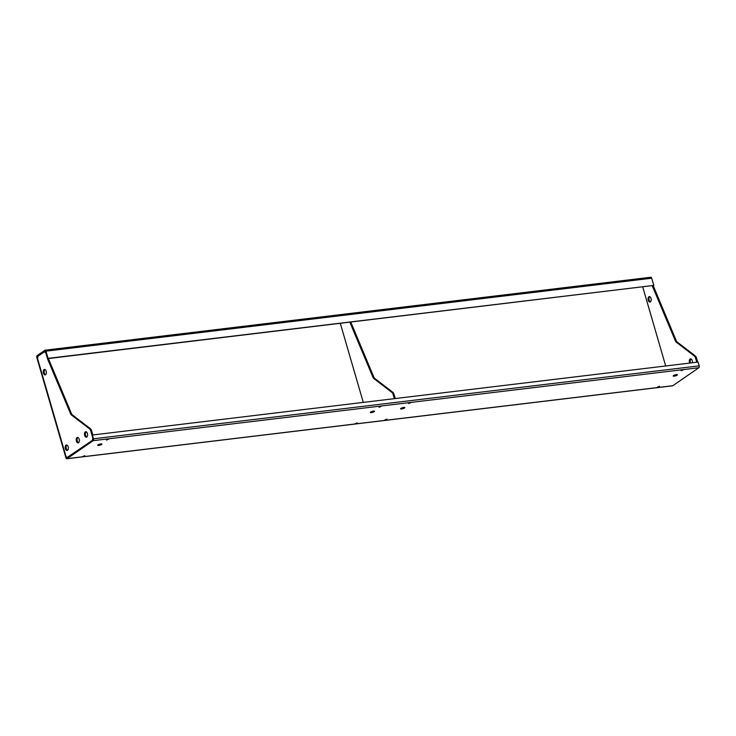 <?xml version="1.0" encoding="UTF-8"?>
<svg xmlns="http://www.w3.org/2000/svg" width="736" height="736" viewBox="0 0 736 736"><rect width="100%" height="100%" fill="white"/><g stroke="black" fill="none" stroke-linecap="round" stroke-linejoin="round"><path stroke-width="1.1" d="M82.588 456.587L84.732 455.667L82.588 456.587M106.444 440.119L108.588 439.208L106.444 440.119M370.788 411.958A2.208 0.515 163.8 0 0 371.11 411.93A2.208 0.515 163.8 0 0 373.842 411.065M371.312 412.611A2.208 0.515 163.8 0 0 373.52 412.013A2.208 0.515 163.8 0 0 374.532 411.24A2.208 0.515 163.8 0 0 373.52 411.093A2.208 0.515 163.8 0 0 371.312 411.7A2.208 0.515 163.8 0 0 370.291 412.473A2.208 0.515 163.8 0 0 371.312 412.611M355.166 423.752L357.31 422.841L355.166 423.752M379.022 407.293L381.165 406.382L379.022 407.293M98.21 444.783A2.208 0.515 163.8 0 0 98.532 444.756A2.208 0.515 163.8 0 0 101.264 443.891M98.734 445.436A2.208 0.515 163.8 0 0 100.942 444.838A2.208 0.515 163.8 0 0 101.954 444.066A2.208 0.515 163.8 0 0 100.933 443.918A2.208 0.515 163.8 0 0 98.734 444.526A2.208 0.515 163.8 0 0 97.713 445.298A2.208 0.515 163.8 0 0 98.734 445.436M659.502 386.271L657.349 387.191L659.502 386.271M683.358 369.812L681.205 370.723L683.358 369.812M404.128 407.422A2.208 0.515 -16.2 0 1 401.396 408.278A2.208 0.515 -16.2 0 1 401.074 408.305M403.806 407.45A2.208 0.515 -16.2 0 1 404.818 407.588A2.208 0.515 -16.2 0 1 403.806 408.36A2.208 0.515 -16.2 0 1 401.598 408.968A2.208 0.515 -16.2 0 1 400.577 408.82A2.208 0.515 -16.2 0 1 401.598 408.048A2.208 0.515 -16.2 0 1 403.806 407.45M386.915 419.097L384.772 420.017L386.915 419.097M410.78 402.638L408.627 403.549L410.78 402.638M676.706 374.596A2.208 0.515 -16.2 0 1 673.983 375.452A2.208 0.515 -16.2 0 1 673.652 375.48M676.384 374.624A2.208 0.515 -16.2 0 1 677.396 374.762A2.208 0.515 -16.2 0 1 676.384 375.535A2.208 0.515 -16.2 0 1 674.176 376.142A2.208 0.515 -16.2 0 1 673.164 375.995A2.208 0.515 -16.2 0 1 674.176 375.222A2.208 0.515 -16.2 0 1 676.384 374.624M650.578 277.343A1.472 0.819 83.1 0 1 650.799 277.251A1.472 0.819 83.1 0 1 651.71 278.208L653.807 285.421L48.07 358.368L45.972 351.155A1.472 0.819 -96.9 0 0 45.062 350.198A1.472 0.819 -96.9 0 0 44.841 350.29L37.131 355.608A1.472 0.819 -96.9 0 0 36.8 357.484L65.946 457.792A1.472 0.819 -96.9 0 0 66.847 458.749A1.472 0.819 -96.9 0 0 67.077 458.657L93.132 440.68A1.472 0.819 -96.9 0 0 93.472 438.803L92.368 435.022L698.105 362.075L699.2 365.856A1.472 0.819 83.1 0 1 698.869 367.733L672.805 385.71A1.472 0.819 83.1 0 1 672.584 385.802A1.472 0.819 83.1 0 1 672.345 385.765M67.215 457.433L92.929 439.99L92.368 435.022M48.07 358.368L45.154 350.934L37.334 356.288L37.168 357.236L37.821 357.153M66.304 457.534L37.168 357.236M653.807 285.421L47.702 358.625M84.658 435.39A2.76 1.546 -96.9 0 0 86.36 437.184A2.76 1.546 -96.9 0 0 87.409 433.495A2.76 1.546 -96.9 0 0 85.707 431.701A2.76 1.546 -96.9 0 0 84.658 435.39M86.176 431.774A2.76 1.546 -96.9 0 0 85.569 435.28A2.76 1.546 -96.9 0 0 86.802 437.009M43.433 373.115A2.76 1.546 -96.9 0 0 45.135 374.909A2.76 1.546 -96.9 0 0 46.184 371.22A2.76 1.546 -96.9 0 0 44.482 369.426A2.76 1.546 -96.9 0 0 43.433 373.115M44.951 369.49A2.76 1.546 -96.9 0 0 44.344 373.005A2.76 1.546 -96.9 0 0 45.577 374.725M65.394 448.684A2.76 1.546 -96.9 0 0 67.096 450.478A2.76 1.546 -96.9 0 0 68.144 446.789A2.76 1.546 -96.9 0 0 66.433 444.995A2.76 1.546 -96.9 0 0 65.394 448.684M66.902 445.068A2.76 1.546 -96.9 0 0 66.295 448.583A2.76 1.546 -96.9 0 0 67.537 450.303M76.397 441.094A2.76 1.546 -96.9 0 0 78.108 442.879A2.76 1.546 -96.9 0 0 79.157 439.19A2.76 1.546 -96.9 0 0 77.446 437.405A2.76 1.546 -96.9 0 0 76.397 441.094M77.915 437.469A2.76 1.546 -96.9 0 0 77.308 440.984A2.76 1.546 -96.9 0 0 78.55 442.704M37.564 358.607L66.01 456.504L67.427 457.59L92.386 440.376L92.8 438.021L90.721 430.854A3.68 2.061 -96.9 0 0 89.479 428.803L71.53 415.058A3.68 2.061 83.1 0 1 70.5 413.614L47.619 359.094L45.825 352.912L44.408 351.826L37.987 356.252L37.564 358.607M44.408 351.826L45.807 352.093M70.5 413.614L71.41 413.503L48.401 358.542M48.53 358.984L47.619 359.094M89.479 428.803L90.39 428.692L72.441 414.948L71.53 415.058M90.39 428.692A3.68 2.061 83.1 0 1 91.632 430.744L90.721 430.854M92.856 434.958L91.632 430.744M71.41 413.503A3.68 2.061 -96.9 0 0 72.441 414.948M692.355 362.765A2.76 1.546 -96.9 0 0 692.236 360.658A2.76 1.546 -96.9 0 0 690.524 358.864A2.76 1.546 -96.9 0 0 689.485 362.554A2.76 1.546 -96.9 0 0 689.678 363.087M690.994 358.938A2.76 1.546 -96.9 0 0 690.386 362.443A2.76 1.546 -96.9 0 0 690.58 362.977M648.26 300.279A2.76 1.546 -96.9 0 0 649.962 302.064A2.76 1.546 -96.9 0 0 651.01 298.374A2.76 1.546 -96.9 0 0 649.299 296.59A2.76 1.546 -96.9 0 0 648.26 300.279M649.768 296.654A2.76 1.546 -96.9 0 0 649.161 300.168A2.76 1.546 -96.9 0 0 650.403 301.889M642.74 286.966L665.694 365.976M696.771 362.232L695.548 358.018A3.68 2.061 -96.9 0 0 694.296 355.957L676.356 342.222A3.68 2.061 83.1 0 1 675.326 340.777L676.237 340.667L653.228 285.697M653.356 286.148L652.317 285.807M675.326 340.777L652.446 286.258M694.296 355.957L695.207 355.856L677.258 342.111L676.356 342.222M695.207 355.856A3.68 2.061 83.1 0 1 696.449 357.908L695.548 358.018M697.673 362.121L696.449 357.908M676.237 340.667A3.68 2.061 -96.9 0 0 677.258 342.111M340.326 323.38L363.28 402.399M394.358 398.654L393.134 394.441A3.68 2.061 -96.9 0 0 391.892 392.38L373.943 378.644A3.68 2.061 83.1 0 1 372.913 377.191L373.824 377.08L350.814 322.12M350.943 322.561L349.904 322.23M372.913 377.191L350.032 322.672M391.892 392.38L392.794 392.27L374.854 378.534L373.943 378.644M392.794 392.27A3.68 2.061 83.1 0 1 394.036 394.33L393.134 394.441M395.269 398.544L394.036 394.33M373.824 377.08A3.68 2.061 -96.9 0 0 374.854 378.534M698.869 367.733L93.132 440.68M67.077 458.657L672.805 385.71M38.06 356.206L37.334 356.288M651.71 278.208L45.972 351.155M699.2 365.856L93.472 438.803M66.847 458.749L672.584 385.802M650.799 277.251L45.062 350.198"/></g></svg>
